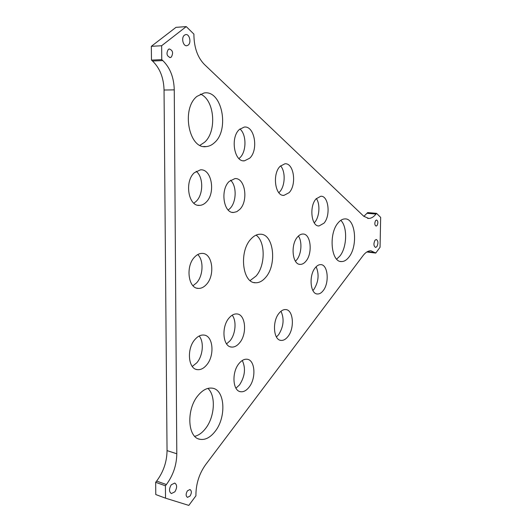 <?xml version="1.0" encoding="UTF-8"?>
<svg xmlns="http://www.w3.org/2000/svg" width="532" height="532" viewBox="0 0 532 532"><rect width="100%" height="100%" fill="white"/><g stroke="black" fill="none" stroke-linecap="round" stroke-linejoin="round"><path stroke-width="0.8" d="M187.417 490.83L189.971 489.513C191.753 490.777 191.786 492.951 190.07 496.037L187.497 497.367C185.721 496.09 185.695 493.909 187.417 490.83M375.619 220.554L376.55 219.982C378.092 220.986 378.259 222.828 377.055 225.521L376.117 226.1C374.581 225.096 374.415 223.247 375.619 220.554M168.318 49.41L169.276 48.964C172.84 50.321 173.512 53.027 171.284 57.097L170.3 57.556C166.735 56.186 166.077 53.473 168.318 49.41M171.251 484.798L174.729 483.056C177.176 484.758 177.236 487.671 174.895 491.794L171.377 493.563C168.943 491.834 168.903 488.908 171.251 484.798M374.993 240.251L376.257 239.467C378.225 240.757 378.432 243.151 376.875 246.648L375.592 247.447C373.624 246.143 373.424 243.742 374.993 240.251M184.458 35.159L185.602 34.62C189.458 33.589 191.653 42.66 188.168 45.12L186.971 45.686C183.141 46.703 180.94 37.592 184.458 35.159M298.392 236.055C302.449 241.614 301.478 254.389 296.577 260.028L295.433 261.232M297.508 236.993C299.203 235.024 300.999 234.033 302.888 234.027C310.821 233.528 312.936 253.305 305.9 261.232C304.138 263.367 302.243 264.417 300.228 264.384C292.394 264.816 290.319 244.727 297.508 236.993M232.191 315.19C236.8 320.889 235.623 334.302 229.944 340.879L226.559 343.872M229.159 317.883C231.606 315.07 234.166 313.754 236.84 313.94C245.644 314.159 247.42 333.916 239.56 342.887C237.019 345.926 234.319 347.316 231.467 347.057C222.788 346.711 221.132 326.621 229.159 317.883M230.569 180.242C236.92 185.848 236.567 202.08 229.99 208.511L228.215 210.04M229.186 181.439L234.905 178.606C245.126 177.495 248.683 200.823 239.772 209.402L236.813 211.663L233.621 212.461C223.573 213.452 220.062 189.771 229.186 181.439M242.286 360.483C245.904 368.23 244.986 376.363 239.533 384.889L235.942 388.2M239.014 363.522C241.608 360.377 244.288 358.947 247.061 359.246C255.147 359.785 256.391 378.285 249.036 387.223C246.369 390.594 243.563 392.091 240.617 391.718C232.644 391.067 231.52 372.24 239.014 363.522M316.134 266.765C319.313 274.319 318.588 281.84 313.96 289.328L312.882 290.538M315.277 267.736C316.999 265.628 318.801 264.59 320.69 264.63C327.958 264.357 329.627 282.924 323.123 290.718C321.348 292.986 319.459 294.076 317.458 293.997C310.269 294.223 308.64 275.357 315.277 267.736M280.989 311.247C284.421 318.894 283.623 326.728 278.588 334.741L276.414 336.956M279.081 313.195C281.175 310.635 283.363 309.425 285.651 309.564C293.345 309.644 294.848 328.217 287.932 336.563C285.764 339.316 283.47 340.593 281.049 340.4C273.448 340.234 272.018 321.355 279.081 313.195M196.162 171.297C203.583 176.863 203.537 194.526 196.142 201.369L193.834 203.191M194.32 172.754L200.411 169.861C211.736 168.551 215.919 193.269 206.097 202.24C204.069 204.261 201.861 205.312 199.487 205.385C188.375 206.529 184.258 181.445 194.32 172.754M199.181 336.005C204.208 341.817 202.978 355.768 196.82 362.784L192.278 366.462M195.058 339.369C197.864 336.211 200.797 334.774 203.849 335.054C213.212 335.546 214.948 355.655 206.562 365.072C203.643 368.496 200.557 370.013 197.286 369.634C188.075 368.982 186.499 348.533 195.058 339.369M197.751 254.555C203.956 260.274 203.244 275.968 196.481 282.951L192.983 285.724M194.692 256.989C197.053 254.542 199.553 253.345 202.193 253.392C212.567 253.079 215.4 275.31 206.33 284.547C203.849 287.24 201.182 288.524 198.323 288.397C188.135 288.543 185.415 265.96 194.692 256.989M316.36 198.562C320.377 204.128 319.499 216.936 314.745 222.283L314.239 222.842M316.088 198.862L320.776 196.248C328.563 195.47 330.884 215.593 323.995 223.167L319.04 225.96C311.353 226.692 309.045 206.263 316.088 198.862M239.952 128.977C246.655 134.556 246.602 151.587 239.905 157.751L238.968 158.589M239.38 129.482L244.201 127.088C254.602 125.419 258.798 149.958 249.708 158.197L244.474 160.817C234.253 162.373 230.07 137.482 239.38 129.482M280.557 165.864C285.764 171.484 285.199 186.207 279.579 191.959L278.835 192.697M280.105 166.317L284.906 163.79C293.87 162.652 296.969 184.757 289.109 192.657L283.968 195.377C275.144 196.441 272.052 174.004 280.105 166.317M207.886 388.407C216.138 395.575 214.775 417.194 205.372 428.752C202.113 432.882 198.569 435.402 194.745 436.313M198.17 395.349C202.772 389.903 207.473 387.515 212.288 388.174C225.049 389.564 226.639 417.314 214.988 431.572C210.187 437.617 205.146 440.19 199.879 439.286C187.404 437.57 186.187 409.068 198.17 395.349M340.773 220.348C347.655 226.705 347.09 247.373 339.855 256.085L336.643 259.131M338.059 222.928C340.241 220.288 342.528 218.951 344.929 218.911C355.476 218.1 358.202 246.057 348.872 257.182C346.571 260.135 344.104 261.591 341.484 261.564C331.11 262.296 328.437 233.694 338.059 222.928M200.391 94.098C214.622 99.644 217.162 131.55 204.501 142.31L199.979 145.303M196.973 96.372L204.062 92.987C221.884 89.635 229.851 129.642 214.496 142.643C211.969 145.017 209.216 146.333 206.236 146.593C188.94 149.585 181.006 108.747 196.973 96.372M256.078 235.124C265.581 241.561 265.481 265.714 256.012 276.101L250.126 280.563M250.984 238.994C253.89 235.822 256.956 234.233 260.181 234.226C273.667 233.535 277.325 264.703 265.568 277.511C262.462 281.129 259.111 282.878 255.526 282.758C242.333 283.224 238.828 251.31 250.984 238.994M375.745 253.079L370.904 250.752C368.191 250.732 365.57 252.348 363.063 255.606L205.645 464.649C199.407 473.367 196.162 483.249 195.922 494.294L195.929 495.791L188.813 505.4L165.525 498.165L165.419 485.796L166.383 484.552C173.159 475.349 176.631 465.088 176.797 453.769L174.257 89.868C173.924 77.486 170.107 67.724 162.805 60.588L161.761 59.644L161.642 45.732L186.247 26.6L193.914 34.128L193.921 35.824C194.293 48.159 197.798 57.715 204.434 64.492L363.775 216.271L368.736 218.446C371.316 218.386 373.73 216.923 375.978 214.057L376.53 213.345L380.666 217.395L380.054 247.26L375.745 253.079L366.847 251.975M376.53 213.345L367.672 212.594L363.875 216.358M186.247 26.6L175.992 27.351L151.334 46.324L161.642 45.732M161.761 59.644L151.474 60.096L151.334 46.324M165.419 485.796L155.663 482.305L156.627 481.074C163.417 471.984 166.888 461.823 167.041 450.611L164.042 90.021C163.696 77.758 159.853 68.089 152.518 61.027L151.474 60.096M165.525 498.165L155.783 494.561L155.663 482.305M375.978 214.057L367.12 213.305M162.805 60.588L152.518 61.027M174.257 89.868L164.042 90.021M176.797 453.769L167.041 450.611M166.383 484.552L156.627 481.074M375.22 252.6L367.333 251.696M368.736 218.446L367.612 218.346M255.526 282.758L253.917 282.512M206.236 146.593L203.67 146.5M341.484 261.564L340.433 261.431M199.879 439.286L198.509 438.867M283.968 195.377L282.898 195.297M244.474 160.817L243.091 160.75M319.04 225.96L318.196 225.874M198.323 288.397L196.926 288.164M197.286 369.634L196.142 369.354M199.487 205.385L197.851 205.239M281.049 340.4L280.224 340.234M317.458 293.997L316.706 293.883M240.617 391.718L239.739 391.499M233.621 212.461L232.265 212.335M231.467 347.057L230.429 346.831M300.228 264.384L299.356 264.264M186.971 45.686L186.373 45.719M170.3 57.556L169.801 57.582"/></g></svg>
